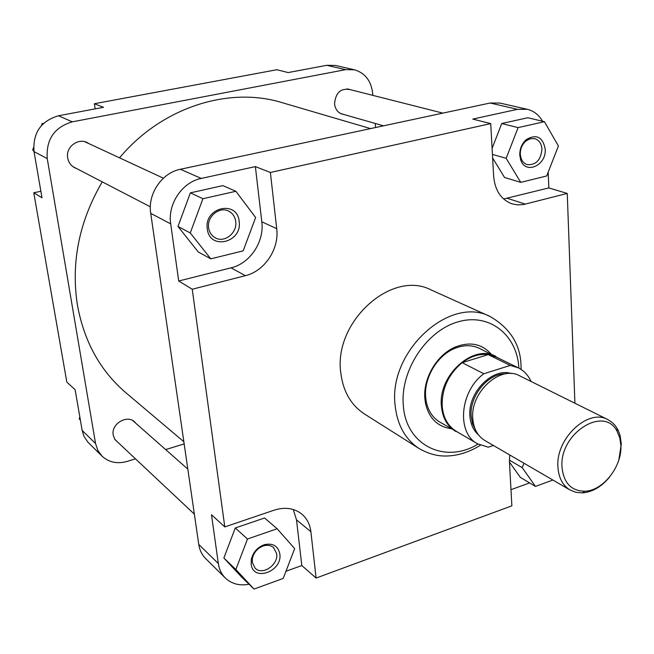 <?xml version="1.0" encoding="UTF-8"?>
<svg xmlns="http://www.w3.org/2000/svg" width="654" height="654" viewBox="0 0 654 654"><rect width="100%" height="100%" fill="white"/><g stroke="black" fill="none" stroke-linecap="round" stroke-linejoin="round"><path stroke-width="0.98" d="M183.856 441.744L125.862 392.719C100.315 370.883 84.178 341.707 77.442 305.181C70.845 262.581 79.118 221.477 102.253 181.869M119.543 157.843C161.775 107.215 228.835 86.23 281.923 102.604L370.548 128.601M117.753 442.202L114.777 439.218L113.24 435.196C110.657 423.293 128.895 413.475 135.566 423.064M76.608 168.56C71.744 166.778 68.768 163.255 67.705 157.99C65.277 146.455 79.633 136.653 88.723 143.537M343.963 114.515C338.625 113.616 335.486 110.109 334.546 103.978C335.527 92.566 340.832 87.8 350.462 89.688M372.854 95.37L372.657 93.105C371.071 80.695 364.989 72.921 354.419 69.79L345.598 69.651L72.283 121.84C54.298 127.244 45.952 139.498 47.243 158.603L95.549 443.535L97.814 450.402L101.975 456.091L87.808 442.063L83.957 436.275L82.159 430.438L75.128 389.71L66.822 382.099L33.779 192.775L41.995 197.77L34.024 151.614C32.716 132.958 40.859 121.015 58.468 115.774L103.52 107.305L94.389 103.733L95.182 108.866M94.389 103.733L276.855 69.725L288.144 72.569L326.771 65.302L335.461 65.457L354.419 69.79M375.224 123.442L375.576 127.522M101.975 456.091C108.866 462.378 117.262 464.152 127.162 461.413L135.484 458.855M184.166 443.902L165.666 449.584M40.867 191.27L33.779 192.775M80.368 420.072L79.191 418.822L79.845 417.039M79.191 418.822L80.344 419.925M34 151.475L32.7 149.921L33.591 147.428M41.398 125.593L42.109 123.59L43.63 123.304M32.7 149.921L33.853 150.534M42.109 123.59L42.927 123.966M251.169 564.083L251.332 559.342C253.139 552.09 257.512 547.202 264.453 544.659C272.939 542.902 278.064 545.976 279.814 553.897C282.749 571.498 252.934 582.346 251.169 564.083M276.65 553.701L273.576 547.594C270.862 545.33 267.527 544.749 263.57 545.853C257.668 548.011 253.948 552.172 252.419 558.328L252.281 562.366L255.166 568.228C262.426 575.822 278.612 564.794 276.65 553.701M207.302 228.916C203.746 207.253 237.394 199.625 239.143 221.395C242.601 242.609 209.493 250.744 207.302 228.916M235.718 221.428C234.99 216.572 232.587 213.106 228.508 211.038C219.311 206.173 206.721 216.736 208.626 227.821C209.345 232.448 211.61 235.816 215.411 237.901C224.649 243.198 237.566 232.652 235.718 221.428M519.775 155.104C519.685 148.769 521.884 143.578 526.364 139.523C536.509 133.776 542.795 136.964 545.223 149.096C546.589 165.576 525.219 175.019 520.641 159.748L519.775 155.104M541.953 149.169C541.496 143.569 539.084 140.062 534.71 138.648L530.231 138.713L525.898 141.027C522.088 144.477 520.224 148.891 520.298 154.279L521.034 158.219C522.268 161.595 524.369 163.737 527.328 164.653C536.002 165.127 540.883 159.96 541.953 149.169M451.007 428.689C437.444 426.678 428.926 418.159 425.468 403.15L424.871 398.613C422.909 378.2 437.248 354.206 455.756 346.849C470.185 341.462 481.982 343.865 491.146 354.084M499.909 358.842L479.439 348.361C471.877 344.813 463.645 344.83 454.726 348.427C437.297 355.359 423.817 377.93 425.656 397.15L426.22 401.425C428.133 410.843 432.654 417.726 439.782 422.075L459.811 433.381M340.767 372.6C343.023 391.28 350.92 405.079 364.474 413.998L419.214 448.603C405.243 439.406 397.207 424.945 395.106 405.21C388.223 351.272 450.05 295.068 490.238 316.577L431.182 289.975C392.147 269.244 333.524 321.555 340.767 372.6M542.534 121.235C538.888 114.9 533.819 110.927 527.337 109.324L517.428 109.332L472.793 119.085L490.729 123.606L493.639 176.204C494.964 190.461 501.062 199.666 511.927 203.811L517.559 204.89L523.413 204.563L567.255 193.437L574.915 403.232M503.629 198.988L548.837 187.911L548.183 172.125M544.414 121.685L518.099 127.62L506.171 158.317L520.748 182.368L546.679 175.975L558.418 145.981L544.414 121.685L527.77 117.745L501.724 123.541L492.102 148.384M492.634 158.006L504.553 177.463L520.748 182.368M170.702 223.897L178.706 281.007L231.034 267.846C250.041 263.448 264.486 241.759 261.796 221.788L255.371 166.607L201.277 178.428C182.253 182.098 167.465 204.04 170.702 223.897L150.722 213.335L198.751 544.414L218.338 563.56C219.196 569.381 221.534 574.204 225.344 578.022C231.647 583.908 239.544 585.984 249.051 584.251M235.89 191.287L222.891 185.622L190.371 192.865L177.978 226.472L198.293 251.986L210.784 258.845L243.174 250.85L255.632 217.504L235.89 191.287L202.912 198.726L190.265 232.947L210.784 258.845M285.945 571.285L301.813 565.538L296.499 519.856L293.254 509.499M509.736 454.963L509.441 461.83L511.878 505.828L316.103 578.046L310.879 531.694C309.963 524.246 306.865 518.311 301.576 513.897C293.973 508.06 284.809 506.825 274.075 510.185L224.796 526.928L211.487 514.731L218.338 563.56M277.132 528.743L264.568 517.984L235.285 527.974L223.872 558.009L241.906 577.359L254.038 589.066L283.207 578.43L294.668 548.608L277.132 528.743L247.482 539.019L235.857 569.536L254.038 589.066M510.987 489.683L529.634 482.914M509.458 462.108L520.306 477.346L535.471 486.404L552.9 480.044M150.722 213.335C147.477 194.025 161.84 172.779 180.414 169.272L490.108 103.021L499.86 103.046L527.337 109.324M225.344 578.022L205.683 558.59C201.931 554.829 199.617 550.104 198.751 544.414M490.729 123.606L270.38 172.468L276.716 228.663C279.372 249.002 264.666 271.124 245.373 275.669L192.235 289.24L224.796 526.928M301.813 565.538L316.103 578.046M548.837 187.911L567.255 193.437M178.706 281.007L192.235 289.24M255.371 166.607L270.38 172.468M523.968 463.236L522.219 467.651L535.471 486.404M522.219 467.651L509.392 460.13M247.482 539.019L235.285 527.974M235.857 569.536L223.872 558.009M202.912 198.726L190.371 192.865M190.265 232.947L177.978 226.472M506.171 158.317L492.437 154.434M518.099 127.62L501.724 123.541M620.916 445.815L619.829 437.967L617.041 431.19C603.953 405.104 559.227 433.561 562.015 467.079C563.609 482.922 571.179 490.966 584.741 491.236C602.857 490.933 621.954 466.809 620.916 445.815M609.708 476.905C601.631 486.723 592.54 492.045 582.42 492.879L575.921 492.323L570.059 490.01C562.644 485.448 558.598 477.747 557.927 466.915C555.598 438.458 588.15 408.063 607.926 419.615L612.414 422.615L615.545 425.983L618.169 430.283L620.131 435.638L621.292 444.074L618.839 459.917M495.92 356.414C473.316 343.53 437.902 375.371 441.417 406.15C442.513 417.792 447.23 426.204 455.585 431.387M531.04 381.454C528.211 375.216 523.96 370.671 518.279 367.818L496.165 357.01L488.219 354.615C479.382 353.577 470.7 356.258 462.165 362.659C448.382 374.309 441.72 388.844 442.186 406.265C443.265 417.8 447.949 426.13 456.222 431.272L477.428 443.755L488.293 447.197L493.369 445.456M607.926 419.615L519.677 375.821C500.482 364.711 470.013 392.277 472.801 418.773C473.668 428.861 477.69 436.112 484.876 440.518L570.059 490.01M518.279 367.818L510.243 365.423L488.219 354.615L462.165 362.659L483.813 373.753C459.836 391.215 456.378 432.932 477.428 443.755M483.813 373.753L510.243 365.423M82.159 430.438L95.549 443.535M47.243 158.603L34.024 151.614M58.468 115.774L72.283 121.84M345.598 69.651L326.771 65.302M518.884 368.128C517.2 334.823 489.225 312.424 457.735 321.94C426.212 330.949 400.093 370.875 403.322 405.455C405.832 445.57 445.382 464.291 478.025 444.099M517.428 109.332L490.108 103.021M180.414 169.272L201.277 178.428M296.499 519.856L310.879 531.694M261.796 221.788L276.716 228.663M231.034 267.846L245.373 275.669M507.398 198.334L525.366 204.138M505.706 373.835C488.088 373.107 469.237 396.095 471.158 416.206L472.523 423.604L475.523 429.956M478.524 434.926C473.431 430.446 470.569 424.193 469.932 416.165C467.512 392.629 492.756 367.033 511.51 373.598M72.872 166.623L150.346 206.819M84.906 141.771L163.394 178.19M132.876 420.694L187.821 469.114M115.137 439.741L194.361 514.142M252.419 558.328L251.332 559.342M263.57 545.853L264.453 544.659M525.898 141.027L526.364 139.523M454.726 348.427L455.756 346.849M419.214 448.603C433.512 456.672 443.919 456.541 452.658 455.56C462.304 454.252 471.534 450.802 480.347 445.227M521.115 369.445L521.058 367.499C521.058 345.59 510.782 328.61 490.238 316.577M426.22 401.425L425.468 403.15M521.034 158.219L520.641 159.748M617.041 431.19L617.131 428.345M584.741 491.236L582.42 492.879M340.628 113.559L383.538 125.821M347.094 88.838L442.872 113.126"/></g></svg>
